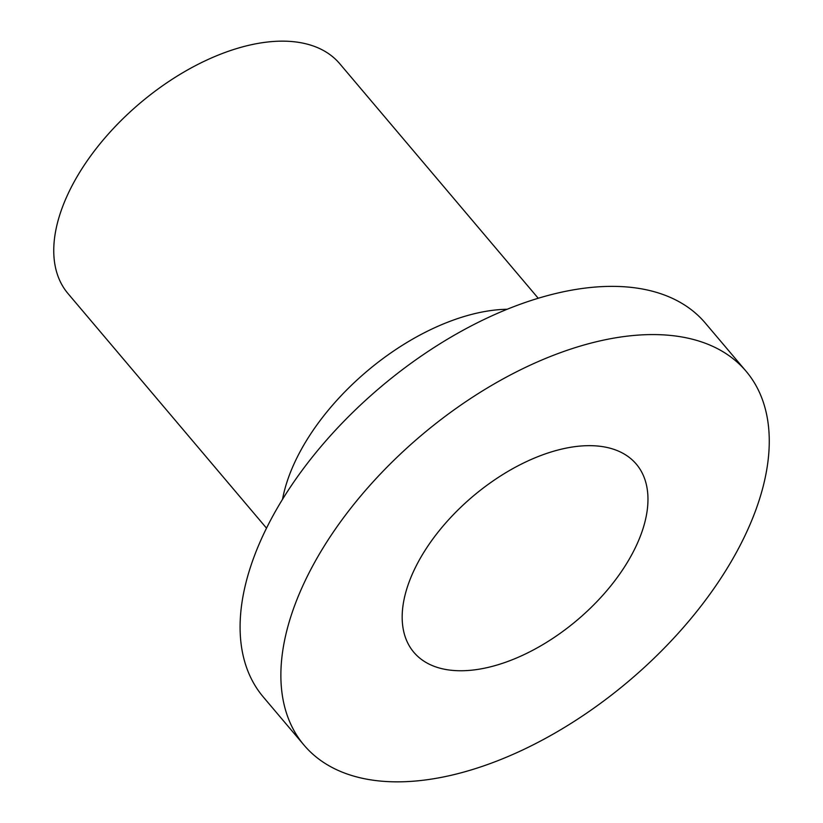 <?xml version="1.0" encoding="UTF-8"?>
<svg xmlns="http://www.w3.org/2000/svg" width="823" height="823" viewBox="0 0 823 823"><rect width="100%" height="100%" fill="white"/><g stroke="black" fill="none" stroke-linecap="round" stroke-linejoin="round"><path stroke-width="1.23" d="M746.05 371.204L705.26 323.007A289.48 160.783 139.8 0 0 485.549 318.779A289.48 160.783 139.8 0 0 264.389 532.532A289.48 160.783 139.8 0 0 263.309 697.009L304.088 745.206A289.48 160.783 139.8 0 0 523.809 749.434A289.48 160.783 139.8 0 0 744.959 535.68A289.48 160.783 139.8 0 0 746.05 371.204A289.48 160.783 139.8 0 0 526.339 366.986A289.48 160.783 139.8 0 0 305.179 580.729A289.48 160.783 139.8 0 0 304.088 745.206M507.174 309.253A177.963 98.842 139.8 0 0 295.57 460.592A177.963 98.842 139.8 0 0 282.515 499.366M538.211 298.245L339.714 63.68A177.963 98.842 139.8 0 0 204.639 61.077A177.963 98.842 139.8 0 0 68.69 192.489A177.963 98.842 139.8 0 0 68.021 293.595L266.518 528.16M414.401 569.547A145.692 80.921 139.8 0 0 413.856 652.32A145.692 80.921 139.8 0 0 524.436 654.45A145.692 80.921 139.8 0 0 635.737 546.873A145.692 80.921 139.8 0 0 636.282 464.09A145.692 80.921 139.8 0 0 525.712 461.97A145.692 80.921 139.8 0 0 414.401 569.547"/></g></svg>
